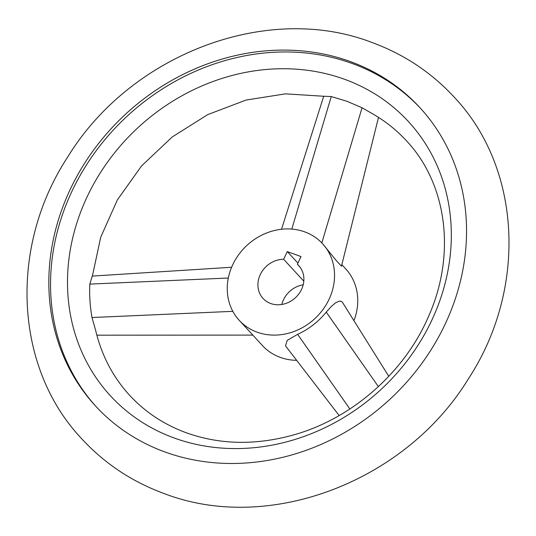 <?xml version="1.0" encoding="UTF-8"?>
<svg xmlns="http://www.w3.org/2000/svg" width="536" height="536" viewBox="0 0 536 536"><rect width="100%" height="100%" fill="white"/><g stroke="black" fill="none" stroke-linecap="round" stroke-linejoin="round"><path stroke-width="0.8" d="M281.527 229.261L323.731 96.225L331.248 96.567L346.919 101.271L362.055 107.756L371.448 113.17C384.654 120.58 396.298 129.766 406.382 140.713C446.555 183.265 456.531 253.528 428.666 316.146C405.022 371.636 352.909 417.825 295.269 434.448C256.711 445.49 220.41 444.94 186.354 432.793C164.056 424.613 145.149 412.104 129.618 395.287C112.989 377.13 101.686 355.569 95.703 330.612L92.018 317.526C90.035 306.445 89.304 295.303 89.827 284.107L92.239 276.087L231.606 267.27M165.001 451.989A220.363 194.387 137.4 0 1 95.495 405.966A220.363 194.387 137.4 0 1 94.557 148.78A220.363 194.387 137.4 0 1 350.377 61.586A220.363 194.387 137.4 0 1 419.876 107.602A220.363 194.387 137.4 0 1 420.814 364.795A220.363 194.387 137.4 0 1 165.001 451.989M344.574 79.294A202.487 178.615 -42.6 0 0 87.422 196.189A202.487 178.615 -42.6 0 0 174.24 438.019A202.487 178.615 -42.6 0 0 431.386 321.124A202.487 178.615 -42.6 0 0 344.574 79.294M420.733 108.54A220.363 194.387 -42.6 0 0 352.092 63.456A220.363 194.387 -42.6 0 0 96.701 150.073A220.363 194.387 -42.6 0 0 96.359 406.898M252.811 335.101L262.439 345.573A56.608 49.935 -42.6 0 0 280.288 357.391A56.608 49.935 -42.6 0 0 296.663 360.339M304.703 231.874A56.608 49.935 -42.6 0 0 238.989 254.272A56.608 49.935 -42.6 0 0 239.23 320.34A56.608 49.935 -42.6 0 0 257.086 332.159A56.608 49.935 -42.6 0 0 322.799 309.761A56.608 49.935 -42.6 0 0 322.558 243.692A56.608 49.935 -42.6 0 0 304.703 231.874M239.23 320.34L252.871 335.101L96.849 335.181M303.798 281.172L283.645 259.263A24.261 21.4 -42.6 0 0 260.764 273.581A24.261 21.4 -42.6 0 0 263.035 298.438A24.261 21.4 -42.6 0 0 270.687 303.51A24.261 21.4 -42.6 0 0 298.854 293.909A24.261 21.4 -42.6 0 0 298.746 265.595A24.261 21.4 -42.6 0 0 297.38 264.248L299.972 267.069M339.161 415.547L285.5 345.841L287.229 340.36L297.634 334.343C308.783 329.231 318.317 321.821 326.25 312.113L331.067 306.713L335.382 302.954L339.221 301.132L340.909 301.225L342.35 302.17L388.781 376.312M378.51 117.391L341.459 266.218L336.146 260.409L322.558 243.692M303.188 284.797A24.261 21.4 -42.6 0 0 281.802 304.468M283.645 259.263L287.289 251.585L297.916 263.136M287.289 251.585L301.024 256.577L297.38 264.248M353.954 320.588A56.608 49.935 -42.6 0 0 345.767 268.925L341.841 264.663M228.309 278.023L89.827 284.107M232.825 311.342L92.018 317.526M297.634 334.343L349.854 408.975M326.25 312.113L378.389 386.623M291.812 229.093L331.248 96.567M321.828 242.922L362.055 107.756M453.999 96.922C522.004 168.505 527.062 289.306 468.43 378.764C405.886 481.408 269.266 534.044 164.271 493.602C132.231 481.877 104.808 463.7 82.001 439.078C13.996 367.495 8.938 246.694 67.57 157.236C130.114 54.592 266.734 1.956 371.729 42.398C403.769 54.123 431.192 72.3 453.999 96.922M323.724 96.259L285.48 93.854L246.138 100.031L207.727 114.61L172.27 136.935L141.618 165.872L117.351 199.928L100.688 237.321L92.393 276.074"/></g></svg>
